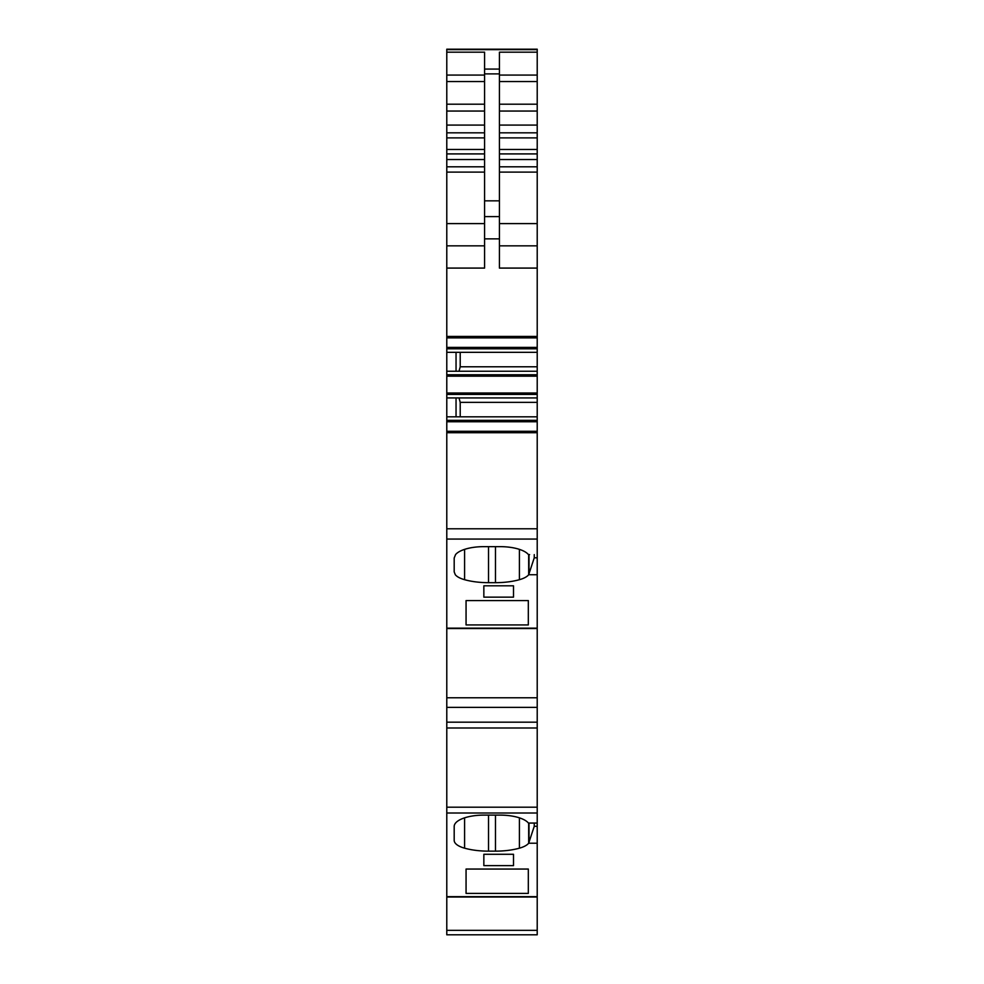 <?xml version="1.0" encoding="UTF-8"?>
<svg xmlns="http://www.w3.org/2000/svg" width="984" height="984" viewBox="0 0 984 984"><rect width="100%" height="100%" fill="white"/><g stroke="black" fill="none" stroke-linecap="round" stroke-linejoin="round"><path stroke-width="1.48" d="M446.785 397.93L446.785 374.756L537.215 374.756L537.215 397.93L446.785 397.93L446.785 722.182L537.215 722.182L537.215 697.767L446.785 697.767M446.785 431.287L537.215 431.287L537.215 697.767M446.785 374.756L446.785 348.816L537.215 348.816L537.215 336.43L446.785 336.43L446.785 348.816M499.417 81.561L537.215 81.561L537.215 49.2L446.785 49.2L446.785 336.43M446.785 722.182L446.785 934.8L537.215 934.8L537.215 823.054L528.433 823.054A29.655 11.353 180 0 0 500.155 815.121L483.845 815.121A29.655 11.353 180 0 0 455.567 823.054A29.655 11.353 180 0 0 454.19 826.474L454.19 840.373A25.203 9.643 180 0 0 455.321 843.214A25.203 9.643 180 0 0 464.596 848.183A40.774 15.596 180 0 0 488.531 851.148L488.531 815.121M529.589 554.582L528.433 554.582A29.655 11.353 180 0 0 500.155 546.649L483.845 546.649A29.655 11.353 180 0 0 455.567 554.582L454.19 557.989L454.19 571.889L455.321 574.742A25.203 9.643 180 0 0 464.596 579.699A40.774 15.596 180 0 0 488.531 582.676L488.531 546.649M446.785 727.988L537.215 727.988L537.215 722.182M537.215 727.988L537.215 823.054L528.433 823.054M537.215 81.561L537.215 166.813L499.417 166.813M499.417 172.102L537.215 172.102L537.215 166.813M537.215 172.102L537.215 223.602L499.417 223.602M537.215 52.177L499.417 52.177L499.417 268.078L537.215 268.078L537.215 223.602M537.215 268.078L537.215 336.43M537.215 374.756L537.215 348.816M537.215 397.93L537.215 416.822L446.785 416.822M446.785 420.353L537.215 420.353L537.215 416.822M537.215 420.353L537.215 431.287M446.785 432.726L537.215 432.726M456.047 397.93L456.047 416.822M537.215 371.239L446.785 371.239M456.047 352.333L456.047 371.239M537.215 352.333L446.785 352.333M537.215 337.881L446.785 337.881M499.417 216.615L484.583 216.615L484.583 268.078L446.785 268.078M446.785 245.84L484.583 245.84M446.785 52.177L484.583 52.177L484.583 200.847L499.417 200.847M446.785 934.8L537.215 934.8M495.469 815.121L495.469 851.148A40.774 15.596 180 0 0 519.404 848.183A25.203 9.643 180 0 0 528.679 843.214L537.215 843.214M495.469 851.148L488.531 851.148M466.059 869.056L466.059 893.398L466.059 869.056L528.322 869.056L528.322 893.398L528.322 869.056M466.059 893.398L528.322 893.398M483.845 865.637L483.845 854.284L513.5 854.284L513.5 865.637L483.845 865.637L483.845 854.284M495.469 546.649L495.469 582.676A40.774 15.596 180 0 0 519.404 579.699A25.203 9.643 180 0 0 528.679 574.742L537.215 574.742M495.469 582.676L488.531 582.676M466.059 600.584L466.059 624.926L466.059 600.584L528.322 600.584L528.322 624.926L528.322 600.584M466.059 624.926L528.322 624.926M513.5 585.812L483.845 585.812L483.845 597.153L513.5 597.153L513.5 585.812L513.5 597.153M528.679 554.607L528.679 574.742L534.25 557.817L534.25 554.619M529.589 823.054L528.974 823.104M528.679 823.091L528.679 843.214L534.25 826.302L534.25 823.104M537.215 245.84L499.417 245.84L537.215 245.84M537.215 366.786L460.217 366.786L460.217 352.333M459.024 371.239L460.217 366.786M537.215 402.37L460.217 402.37L460.217 416.822M459.024 397.93L460.217 402.37M484.583 216.615L484.583 200.847M513.5 865.637L513.5 854.284M483.845 597.153L483.845 585.812M528.998 573.955L528.998 554.619M528.998 842.427L528.998 823.104M446.785 707.385L537.215 707.385M446.785 539.06L537.215 539.06M446.785 528.789L537.215 528.789M446.785 421.755L537.215 421.755M537.215 394.399L446.785 394.399M537.215 392.997L446.785 392.997M446.785 376.171L537.215 376.171M446.785 347.401L537.215 347.401M484.583 238.854L499.417 238.854M446.785 223.602L484.583 223.602M446.785 172.102L484.583 172.102M446.785 166.813L484.583 166.813M446.785 159.543L484.583 159.543M446.785 153.91L484.583 153.91M446.785 149.47L484.583 149.47M446.785 137.883L484.583 137.883M446.785 132.828L484.583 132.828M446.785 125.079L484.583 125.079M484.583 111.057L446.785 111.057M484.583 104.206L446.785 104.206M446.785 81.561L484.583 81.561M446.785 75.067L484.583 75.067M484.583 69.077L499.417 69.077M446.785 49.643L537.215 49.643M446.785 930.347L537.215 930.347M446.785 896.658L537.215 896.658M446.785 813.005L537.215 813.005M446.785 807.188L537.215 807.188M446.785 628.173L537.215 628.173M534.25 557.817L537.215 557.817M534.25 826.302L537.215 826.302M499.417 75.067L537.215 75.067M537.215 104.206L499.417 104.206M537.215 111.057L499.417 111.057M537.215 125.079L499.417 125.079M499.417 132.828L537.215 132.828M499.417 137.883L537.215 137.883M499.417 149.47L537.215 149.47M499.417 153.91L537.215 153.91M499.417 159.543L537.215 159.543M499.417 73.886L484.583 73.886M519.404 817.839L519.404 848.183M464.596 817.839L464.596 848.183M519.404 549.355L519.404 579.699M464.596 549.355L464.596 579.699M446.785 897.002L537.215 897.002M446.785 628.518L537.215 628.518"/></g></svg>

